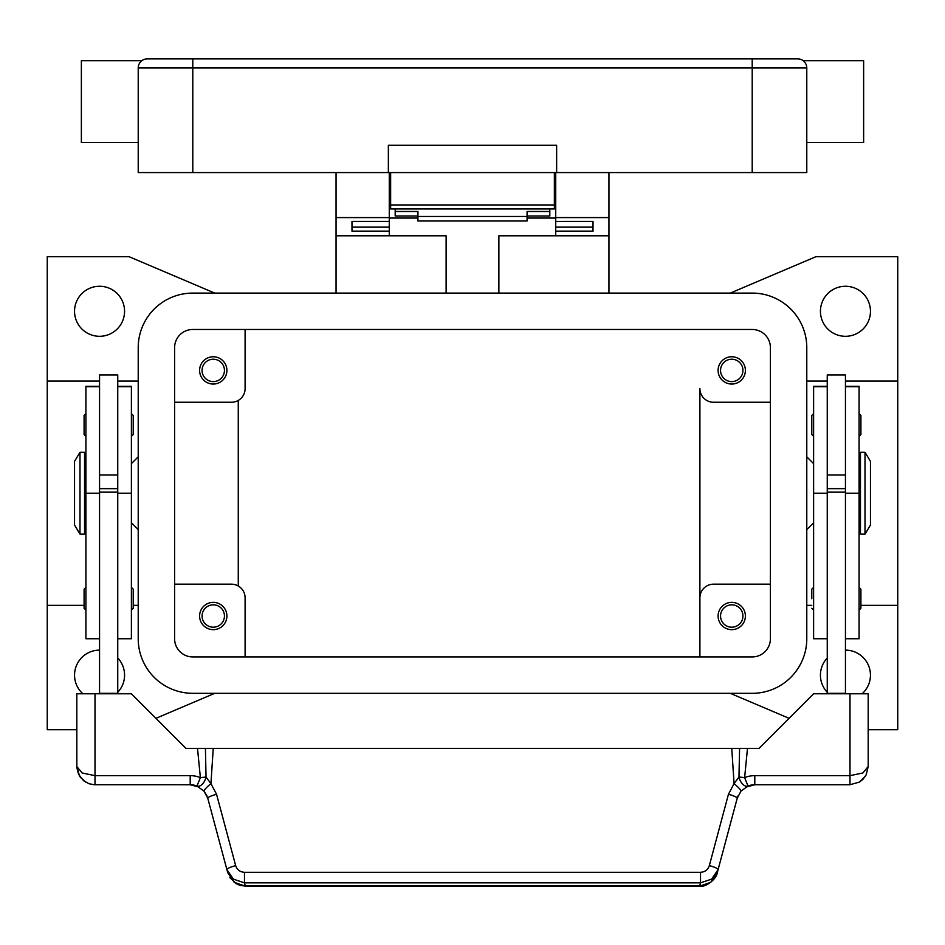 <?xml version="1.0" encoding="UTF-8"?>
<svg xmlns="http://www.w3.org/2000/svg" width="945" height="945" viewBox="0 0 945 945"><rect width="100%" height="100%" fill="white"/><g stroke="black" fill="none" stroke-linecap="round" stroke-linejoin="round"><path stroke-width="1.42" d="M214.728 693.323L155.925 718.318M76.817 729.705L47.25 729.705L47.25 605.367L84.093 605.367M214.728 293.092L129.111 256.709L47.25 256.709L47.25 605.367M789.075 718.318L730.272 693.323M730.272 293.092L815.889 256.709L897.75 256.709L897.75 381.048L845.444 381.048L897.75 381.048L897.75 729.705L868.183 729.705M138.218 456.825L131.39 463.641M131.39 522.774L138.218 529.59M770.399 584.175L713.546 584.175A13.643 13.643 0 0 0 699.902 597.819L699.902 388.596A13.643 13.643 0 0 0 713.546 402.251L770.399 402.251M745.392 370.405A13.643 13.643 0 0 1 731.749 384.048A13.643 13.643 0 0 1 718.094 370.405A13.643 13.643 0 0 1 731.749 356.761A13.643 13.643 0 0 1 745.392 370.405M699.902 597.819L699.902 656.94L699.902 597.819M745.392 616.01A13.643 13.643 0 0 1 731.749 629.653A13.643 13.643 0 0 1 718.094 616.01A13.643 13.643 0 0 1 731.749 602.367A13.643 13.643 0 0 1 745.392 616.01M174.601 402.251L231.454 402.251A13.643 13.643 0 0 0 245.098 388.596L245.098 329.474M226.906 370.405A13.643 13.643 0 0 1 213.251 384.048A13.643 13.643 0 0 1 199.608 370.405A13.643 13.643 0 0 1 213.251 356.761A13.643 13.643 0 0 1 226.906 370.405M174.601 584.175L231.454 584.175A13.643 13.643 0 0 1 245.098 597.819L245.098 656.94M226.906 616.01A13.643 13.643 0 0 1 213.251 629.653A13.643 13.643 0 0 1 199.608 616.01A13.643 13.643 0 0 1 213.251 602.367A13.643 13.643 0 0 1 226.906 616.01M742.935 370.405A11.186 11.186 0 0 0 731.749 359.218A11.186 11.186 0 0 0 720.551 370.405A11.186 11.186 0 0 0 731.749 381.603A11.186 11.186 0 0 0 742.935 370.405M224.449 616.01A11.186 11.186 0 0 0 213.251 604.824A11.186 11.186 0 0 0 202.065 616.01A11.186 11.186 0 0 0 213.251 627.197A11.186 11.186 0 0 0 224.449 616.01M224.449 370.405A11.186 11.186 0 0 0 213.251 359.218A11.186 11.186 0 0 0 202.065 370.405A11.186 11.186 0 0 0 213.251 381.603A11.186 11.186 0 0 0 224.449 370.405M742.935 616.01A11.186 11.186 0 0 0 731.749 604.824A11.186 11.186 0 0 0 720.551 616.01A11.186 11.186 0 0 0 731.749 627.197A11.186 11.186 0 0 0 742.935 616.01M238.27 400.42L238.27 585.994M845.444 650.125A25.019 25.019 0 0 1 862.123 693.784M827.253 692.307A25.019 25.019 0 0 1 827.253 657.968M806.782 381.048L827.253 381.048L806.782 381.048M870.463 311.283A25.019 25.019 0 0 1 845.444 336.302A25.019 25.019 0 0 1 820.437 311.283A25.019 25.019 0 0 1 845.444 286.264A25.019 25.019 0 0 1 870.463 311.283M806.782 456.825L813.61 463.641M813.61 522.774L806.782 529.59M897.75 605.367L860.907 605.367M811.79 605.367L806.782 605.367M117.747 657.968A25.019 25.019 0 0 1 117.747 692.307M82.876 693.784A25.019 25.019 0 0 1 99.556 650.125M124.563 311.283A25.019 25.019 0 0 1 99.556 336.302A25.019 25.019 0 0 1 74.537 311.283A25.019 25.019 0 0 1 99.556 286.264A25.019 25.019 0 0 1 124.563 311.283M47.25 381.048L99.556 381.048M117.747 381.048L138.218 381.048M133.21 605.367L138.218 605.367M827.253 386.328L813.61 386.328L813.61 638.749L827.253 638.749M811.79 598.728L811.79 589.172L811.79 598.728M813.61 413.615L811.79 415.434L811.79 434.535L813.61 436.354M827.253 493.207L827.253 693.323L845.444 693.323L845.444 374.952L827.253 374.952L827.253 493.207L813.61 493.207M845.444 475.016L827.253 475.016M845.444 386.328L859.088 386.328L859.088 638.749L845.444 638.749M860.907 589.172L860.907 598.728L860.907 589.172L859.088 587.353M860.907 415.434L860.907 424.99L860.907 415.434L859.088 413.615M859.088 470.468L860.458 470.468M860.458 515.946L859.088 515.946M865.006 452.277L860.458 452.277L860.458 534.138L865.006 534.138L865.006 452.277L870.463 461.373L870.463 525.042L865.006 534.138M860.907 424.99L860.907 434.535L860.907 424.99M860.907 598.728L860.907 608.273L860.907 598.728M827.253 488.659L845.444 488.659M827.253 492.156L845.444 492.156M117.747 386.328L131.39 386.328L131.39 638.749L117.747 638.749M131.39 587.353L133.21 589.172L133.21 608.273L131.39 610.092M131.39 413.615L133.21 415.434L133.21 434.535L131.39 436.354M99.556 386.328L85.912 386.328L85.912 493.207L99.556 493.207L99.556 374.952L117.747 374.952L117.747 693.784M99.556 475.016L117.747 475.016M85.912 493.207L85.912 638.749L99.556 638.749M85.912 587.353L84.093 589.172L84.093 608.273L85.912 610.092M85.912 413.615L84.093 415.434L84.093 434.535L85.912 436.354M85.912 470.468L84.542 470.468M84.542 515.946L85.912 515.946M79.994 452.277L84.542 452.277L84.542 534.138L79.994 534.138L74.537 525.042L74.537 461.373L79.994 452.277L79.994 534.138M99.556 493.207L99.556 693.323L117.747 693.323M207.014 795.973L204.014 791.107L207.77 798.23L226.883 869.565L233.38 879.157L244.483 882.843L700.517 882.843L700.517 872.306L244.483 872.306C240.018 872.022 237.089 869.802 235.671 865.632L216.559 794.296L210.924 783.606L206.034 777.038L200.375 777.617A27.287 27.287 0 0 0 190.205 775.644L95.008 775.644L95.008 693.784L76.817 693.784L76.84 767.576L78.612 774.439L83.668 780.771L88.995 783.724L93.98 784.716L190.205 784.74A18.191 18.191 0 0 1 196.985 786.051L200.375 777.617L197.505 748.357L731.749 748.357L734.076 783.606L738.966 777.038L744.625 777.617L748.015 786.051A9.096 5.268 -111.9 0 1 739.096 777.617A9.096 5.268 -111.9 0 1 738.966 777.038L739.581 748.357L731.749 748.357M95.008 693.784L131.39 693.784L185.964 748.357L197.505 748.357M95.008 784.74L95.008 775.644L82.144 772.986L76.817 766.549L79.569 776.176M117.747 492.156L99.556 492.156M117.747 488.659L99.556 488.659M717.267 872.719L710.782 882.323L699.678 886.138C705.277 887.757 716.593 879.216 717.267 872.719L737.23 798.23L740.986 791.107L748.015 786.051A18.191 18.191 0 0 1 754.795 784.74L849.992 784.74L859.525 782.047L862.856 779.412L866.163 774.888L868.183 766.549L868.183 693.784L813.61 693.784L759.036 748.357L739.581 748.357M866.163 774.888L868.183 766.549L862.856 772.986L849.992 775.644L754.795 775.644A27.287 27.287 0 0 0 744.625 777.617L747.495 748.357M213.251 748.357L210.924 783.606A9.096 1.205 139.4 0 0 204.014 791.107L196.985 786.051A9.096 5.268 111.9 0 0 205.904 777.617A9.096 5.268 111.9 0 0 206.034 777.038L205.419 748.357M235.671 865.632A9.096 1.524 165 0 0 229.316 867.77A9.096 1.524 165 0 0 226.883 869.565L227.733 872.719L234.218 882.323L245.322 886.138L699.678 886.138M216.559 794.296A9.096 1.524 165 0 0 210.203 796.434A9.096 1.524 165 0 0 207.77 798.23M244.483 872.306L244.483 882.843L245.322 885.997L699.678 885.997L700.517 882.843L711.62 879.157L718.117 869.565A9.096 1.524 -165 0 0 715.684 867.77A9.096 1.524 -165 0 0 709.329 865.632C707.911 869.802 704.982 872.022 700.517 872.306M737.986 795.973L737.23 798.23A9.096 1.524 -165 0 0 734.797 796.434A9.096 1.524 -165 0 0 728.441 794.296L709.329 865.632M740.986 791.107A9.096 1.205 -139.4 0 0 734.076 783.606L728.441 794.296M498.877 293.092L498.877 235.789L608.946 235.789L608.946 293.092M608.946 235.789L608.946 172.569M336.054 293.092L336.054 235.789L446.123 235.789L446.123 293.092M555.731 218.047L527.074 218.047M417.926 218.047L389.269 218.047M336.054 172.569L336.054 235.789M336.054 217.586L389.269 217.586L389.269 172.569M389.269 235.789L389.269 231.135L351.977 231.135L351.977 221.413L389.269 221.413L389.269 217.586M555.731 172.569L555.731 217.586L608.946 217.586M555.731 199.856L554.361 199.856M390.639 199.856L389.269 199.856M555.731 217.586L555.731 221.425L593.023 221.413L593.023 231.135L555.731 231.135L555.731 235.789M555.731 231.135L555.731 221.425L593.023 221.425L593.023 227.143L555.731 227.143M389.269 227.143L351.977 227.143L351.977 221.425L389.269 221.413L389.269 231.135M395.187 208.951L395.187 211.479L417.926 211.479L417.926 220.988L527.074 220.988L527.074 211.479L549.813 211.479L549.813 208.951M395.187 211.479L395.187 216.003L417.926 216.003M527.074 216.003L549.813 216.003L549.813 211.479M417.926 216.464L527.074 216.464M390.639 172.569L390.639 208.951L554.361 208.951L554.361 172.569M138.218 142.553L81.364 142.553L81.364 60.681L141.856 60.681L140.876 61.531A9.096 9.096 0 0 0 138.218 67.957L752.208 67.957L752.208 58.862L147.314 58.862A9.096 9.096 0 0 0 140.876 61.531A9.096 9.096 0 0 1 147.314 58.862M752.208 172.569L752.208 67.957L806.782 67.957L806.782 172.569L556.64 172.569L556.64 145.282L388.36 145.282L388.36 172.569L138.218 172.569L138.218 67.957M806.782 67.957A9.096 9.096 0 0 0 797.686 58.862L752.208 58.862M804.124 61.531L803.144 60.681L804.124 61.531M806.782 142.553L863.635 142.553L863.635 60.681L803.144 60.681M388.36 172.569L556.64 172.569M174.601 347.665A18.191 18.191 0 0 1 192.792 329.474L752.208 329.474A18.191 18.191 0 0 1 770.399 347.665L770.399 638.749A18.191 18.191 0 0 1 752.208 656.94L192.792 656.94A18.191 18.191 0 0 1 174.601 638.749L174.601 347.665M138.218 347.665A54.574 54.574 0 0 1 192.792 293.092L752.208 293.092A54.574 54.574 0 0 1 806.782 347.665L806.782 638.749A54.574 54.574 0 0 1 752.208 693.323L192.792 693.323A54.574 54.574 0 0 1 138.218 638.749L138.218 347.665M827.253 386.718L813.61 386.718M859.088 493.207L845.444 493.207M859.088 386.718L845.444 386.718M117.747 386.718L131.39 386.718M117.747 493.207L131.39 493.207M85.912 386.718L99.556 386.718M849.992 693.784L849.992 784.74M748.015 786.051A18.191 18.191 0 0 1 754.795 784.74L754.795 775.644M190.205 775.644L190.205 784.74A18.191 18.191 0 0 1 196.985 786.051M192.792 58.862L192.792 172.569M554.361 204.959L390.639 204.959M813.61 587.353L811.79 589.172M859.088 436.354L860.907 434.535M813.61 610.092L811.79 608.273M859.088 610.092L860.907 608.273M190.205 784.752L199.218 787.138M229.836 877.539L236.155 883.669L239.841 885.3L245.322 886.138M754.795 784.752L745.782 787.138M859.525 782.047L865.596 775.904M80.278 777.227L86.113 782.425M554.361 190.76L555.731 190.76M389.269 190.76L390.639 190.76"/></g></svg>

